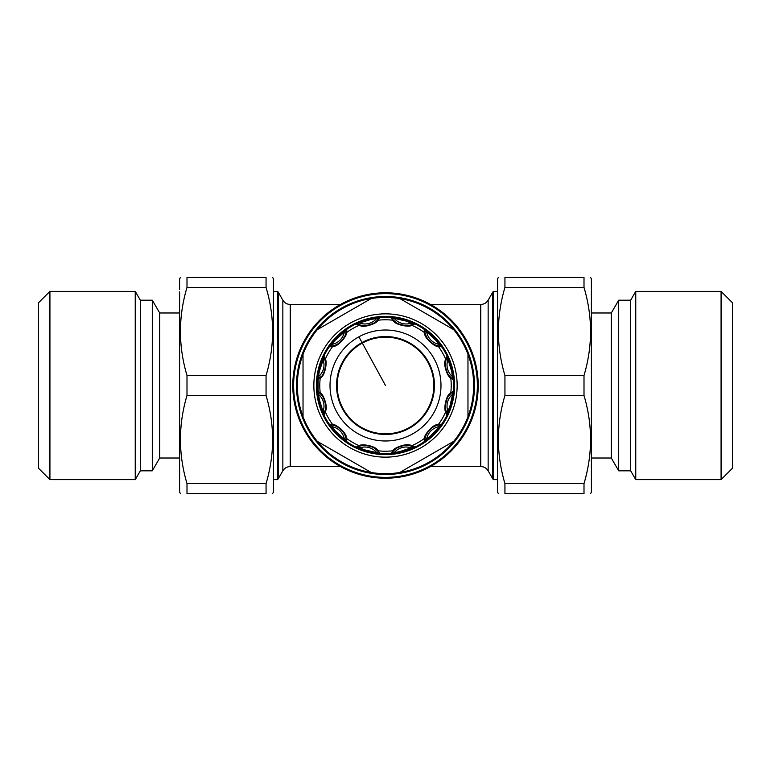 <?xml version="1.0" encoding="UTF-8"?>
<svg xmlns="http://www.w3.org/2000/svg" width="771" height="771" viewBox="0 0 771 771"><rect width="100%" height="100%" fill="white"/><g stroke="black" fill="none" stroke-linecap="round" stroke-linejoin="round"><path stroke-width="1.16" d="M49.922 291.371L38.55 302.743L38.55 468.257L49.922 479.629L135.243 479.629L135.243 291.371L49.922 291.371L49.922 479.629M135.243 479.629L140.332 470.811L140.332 300.189L135.243 291.371M140.332 300.189L152.301 300.189L152.301 470.811L140.332 470.811M152.301 470.811L159.693 458.022L159.693 312.978L152.301 300.189M320.746 407.078L321.16 406.5L320.746 407.078L318.635 399.195L317.758 393.759L318.654 394.463L319.281 399.484L318.635 399.185L319.281 399.484L322.355 409.449L321.931 410.355L318.635 399.185L317.488 390.752L320.225 393.094C322.876 392.68 328.658 408.004 325.295 411.194L325.169 410.133A17.058 17.058 0 0 1 323.974 413.487L323.136 411.155L322.702 412.225L320.746 407.078A68.253 68.253 0 0 0 334.18 430.497M325.092 410.451L323.974 414.952L322.702 412.225M331.463 424.898A17.058 17.058 0 0 1 345.562 436.974M346.94 441.773L345.659 437.311L346.94 441.773L344.473 440.039L340.213 436.559L330.961 426.527L332.099 426.681L330.499 424.792L333.689 425.341C335.212 424.06 346.381 433.514 345.572 437.003A17.058 17.058 0 0 1 345.659 437.311L346.208 437.851C347.528 433.408 334.855 423.028 332.773 424.715L333.689 425.341M342.787 437.812L344.319 438.901A15.401 15.401 0 0 0 332.099 426.681L335.144 430.719L342.787 437.812L342.883 438.805L340.213 436.559A68.253 68.253 0 0 0 363.555 450.129M346.092 439.441L346.208 440.492L344.319 438.901L344.473 440.039M358.399 446.631A17.058 17.058 0 0 1 362.36 445.542M367.314 445.522A17.058 17.058 0 0 1 373.675 447.787M374.841 448.558A17.058 17.058 0 0 1 376.643 450.052M380.248 453.512L376.903 450.293L380.248 453.512L377.241 453.242L363.922 450.254L358.775 448.298L359.845 447.864L357.513 447.026L360.549 445.908C361.233 444.038 375.631 446.64 376.672 450.071A17.058 17.058 0 0 1 376.903 450.293L377.645 450.486C376.566 445.975 360.404 443.325 359.44 445.821L360.549 445.908M407.801 445.436A17.058 17.058 0 0 1 413.487 447.026L399.484 451.719L392.034 452.779L394.097 450.293C393.75 448.327 407.522 443.383 410.133 445.831L414.952 447.026L412.225 448.298L411.155 447.864A15.401 15.401 0 0 0 394.463 452.346L393.759 453.242L390.752 453.512L394.097 450.293M374.667 452.163L376.537 452.346A15.401 15.401 0 0 0 359.845 447.864L364.5 449.84L374.667 452.163L375.246 452.972L371.805 452.365A68.253 68.253 0 0 0 398.809 452.442M378.339 451.912L378.966 452.77L376.537 452.346L377.241 453.242M392.593 451.999A17.058 17.058 0 0 1 395.484 449.069M399.764 446.573A17.058 17.058 0 0 1 406.394 445.359M362.033 342.546A48.939 48.939 0 0 0 342.546 408.967A48.939 48.939 0 0 0 408.967 428.454A48.939 48.939 0 0 0 428.454 362.033A48.939 48.939 0 0 0 362.033 342.546L358.9 336.811A55.473 55.473 0 0 0 336.811 412.1A55.473 55.473 0 0 0 412.1 434.189A55.473 55.473 0 0 0 434.189 358.9A55.473 55.473 0 0 0 358.9 336.811M325.092 360.549L323.974 357.513L319.281 371.516L318.221 378.966L320.929 376.672C324.36 375.631 326.971 361.233 325.092 360.549L325.179 359.44A65.708 65.708 0 0 1 332.773 346.285L329.227 346.94L334.441 340.213L340.213 334.441L346.94 329.227L346.285 332.773C347.972 334.855 337.592 347.528 333.149 346.208L333.997 345.572C337.486 346.381 346.94 335.212 345.659 333.689A17.058 17.058 0 0 1 345.061 335.462M363.199 325.564A17.058 17.058 0 0 1 360.895 325.169L359.44 325.179A65.708 65.708 0 0 0 346.285 332.773L345.659 333.689L346.092 331.559M324.398 358.486L323.974 356.048L325.179 359.44C327.675 360.404 325.025 376.566 320.514 377.645L320.225 377.906A65.708 65.708 0 0 0 320.225 393.094L320.707 394.097A17.058 17.058 0 0 1 321.95 395.504M320.707 376.903L317.488 380.248L317.758 377.241L318.654 376.537A15.401 15.401 0 0 0 323.136 359.845L322.702 358.775L320.746 363.922L321.16 364.5L320.746 363.922A68.253 68.253 0 0 1 334.441 340.213L335.144 340.281L332.099 344.319A15.401 15.401 0 0 0 344.319 332.099L346.94 329.227M325.295 411.194L325.169 410.133C327.617 407.522 322.673 393.75 320.707 394.097L319.078 392.661M358.775 448.298L356.048 447.026L359.44 445.821A65.708 65.708 0 0 1 346.285 438.227L346.208 437.851M410.451 445.908L411.194 445.705C408.004 442.342 392.68 448.124 393.094 450.775A65.708 65.708 0 0 1 377.906 450.775L377.645 450.486M424.898 439.537A17.058 17.058 0 0 1 436.974 425.438M412.225 448.298L407.078 450.254A68.253 68.253 0 0 0 430.787 436.559L426.527 440.039L426.681 438.901L424.792 440.501L425.341 437.311C424.06 435.788 433.514 424.619 437.003 425.428A17.058 17.058 0 0 1 437.311 425.341L437.851 424.792C433.408 423.472 423.028 436.145 424.715 438.227L425.341 437.311M437.812 428.213L438.901 426.681A15.401 15.401 0 0 0 426.681 438.901L430.719 435.856L437.812 428.213L438.805 428.117L436.559 430.787A68.253 68.253 0 0 0 450.129 407.445M437.851 424.792L437.311 425.341L440.501 424.792L438.901 426.681L440.039 426.527L436.559 430.787L435.856 430.719L436.559 430.787L430.787 436.559L430.719 435.856L430.787 436.559L424.06 441.773L424.715 438.227A65.708 65.708 0 0 1 411.56 445.821L414.952 447.026M439.441 424.908L441.773 424.06L440.039 426.527M446.631 412.601A17.058 17.058 0 0 1 445.542 408.64M445.522 403.686A17.058 17.058 0 0 1 447.787 397.325M448.558 396.159A17.058 17.058 0 0 1 450.052 394.357M453.512 390.752L450.293 394.097L453.512 390.752L453.242 393.759L450.254 407.078L448.298 412.225L447.864 411.155L447.026 413.487L445.908 410.451C444.038 409.767 446.64 395.369 450.071 394.328A17.058 17.058 0 0 1 450.293 394.097L450.486 393.355C445.975 394.434 443.325 410.596 445.821 411.56L445.908 410.451M452.163 396.333L452.346 394.463A15.401 15.401 0 0 0 447.864 411.155L449.84 406.5L452.163 396.333L452.972 395.754L452.365 399.195A68.253 68.253 0 0 0 452.442 372.191M451.912 392.661L452.77 392.034L452.346 394.463L453.242 393.759M451.999 378.407A17.058 17.058 0 0 1 449.069 375.516M446.573 371.236A17.058 17.058 0 0 1 445.359 364.606M445.436 363.199A17.058 17.058 0 0 1 445.831 360.895C443.383 363.478 448.327 377.25 450.293 376.903L451.922 378.339M359.806 325.295L360.867 325.169A17.058 17.058 0 0 1 357.513 323.974L363.922 320.746L377.241 317.758L363.922 320.746L358.775 322.702L356.048 323.974L359.806 325.295C362.996 328.658 378.32 322.876 377.906 320.225A65.708 65.708 0 0 1 393.094 320.225L390.752 317.488L394.328 320.929A17.058 17.058 0 0 1 394.097 320.707L393.355 320.514C394.434 325.025 410.596 327.675 411.56 325.179A65.708 65.708 0 0 1 424.715 332.773L424.06 329.227L425.428 333.997A17.058 17.058 0 0 1 425.341 333.689L424.792 333.149C423.472 337.592 436.145 347.972 438.227 346.285A65.708 65.708 0 0 1 445.821 359.44L445.831 360.867L447.026 356.048L450.254 363.922L452.365 371.815L453.242 377.241L452.346 376.537L453.512 380.248L450.293 376.903M448.645 361.551L447.864 359.845A15.401 15.401 0 0 0 452.346 376.537L451.719 371.516L448.645 361.551L449.059 360.645L450.254 363.922A68.253 68.253 0 0 0 436.82 340.503M445.831 360.867A17.058 17.058 0 0 1 447.026 357.513L447.864 359.845L448.298 358.775M445.908 360.549L447.026 356.048M439.537 346.102A17.058 17.058 0 0 1 425.438 334.026M424.06 329.227L430.787 334.441L440.039 344.473L438.901 344.319L440.501 346.208L437.311 345.659C435.788 346.94 424.619 337.486 425.428 333.997L424.792 333.149M428.213 333.188L426.681 332.099A15.401 15.401 0 0 0 438.901 344.319L435.856 340.281L428.213 333.188L428.117 332.195L430.787 334.441A68.253 68.253 0 0 0 407.445 320.871M424.908 331.559L424.792 330.508L426.681 332.099L426.527 330.961M412.601 324.369A17.058 17.058 0 0 1 408.64 325.458M403.686 325.478A17.058 17.058 0 0 1 397.325 323.213M396.159 322.442A17.058 17.058 0 0 1 394.357 320.948M390.752 317.488L399.185 318.635L412.225 322.702L411.155 323.136L413.487 323.974L410.451 325.092C409.767 326.962 395.369 324.36 394.328 320.929L393.355 320.514M360.549 325.092L356.048 323.974M396.333 318.837L394.463 318.654A15.401 15.401 0 0 0 411.155 323.136L406.5 321.16L396.333 318.837L395.754 318.028L399.195 318.635A68.253 68.253 0 0 0 372.191 318.558M392.661 319.088L392.034 318.23L394.463 318.654L393.759 317.758M378.407 319.001A17.058 17.058 0 0 1 375.516 321.931M371.236 324.427A17.058 17.058 0 0 1 364.606 325.641M376.903 320.707L380.248 317.488L377.241 317.758L376.537 318.654L378.966 318.221L376.903 320.707C377.25 322.673 363.478 327.617 360.867 325.169M445.705 359.806C442.342 362.996 448.124 378.32 450.775 377.906A65.708 65.708 0 0 1 450.775 393.094L450.486 393.355M430.787 334.441L430.719 335.144L430.787 334.441L436.559 340.213L435.856 340.281L436.559 340.213L441.773 346.94L437.311 345.659M412.225 322.702L414.952 323.974L410.451 325.092M408.678 427.924A48.342 48.342 0 0 0 427.924 362.322A48.342 48.342 0 0 0 362.322 343.076A48.342 48.342 0 0 0 343.076 408.678A48.342 48.342 0 0 0 408.678 427.924M334.441 340.213L340.213 334.441L340.281 335.144L340.213 334.441L344.473 330.961L344.319 332.099L335.144 340.281L334.441 340.213L332.195 342.883L333.188 342.787M330.961 344.473L332.099 344.319L330.499 346.208L331.559 346.092L329.227 346.94M333.149 346.208L333.997 345.572A17.058 17.058 0 0 1 333.689 345.659L331.559 346.092M323.974 356.048L322.702 358.775M318.837 374.667L318.028 375.246L317.758 377.241M318.558 398.809A68.253 68.253 0 0 1 318.635 371.815L319.281 371.516L318.635 371.815L320.746 363.922L322.702 358.785M322.355 409.449L323.136 411.155A15.401 15.401 0 0 0 318.654 394.463L317.488 390.752M340.213 436.559L340.281 435.856L340.213 436.559L334.441 430.787L335.144 430.719L334.441 430.787L329.227 424.06L332.773 424.715A65.708 65.708 0 0 1 325.179 411.56L323.974 414.952M407.078 450.254L393.759 453.242L407.078 450.254L406.5 449.84L407.078 450.254L410.355 449.069L409.449 448.645M448.298 412.225L447.026 414.952L445.821 411.56A65.708 65.708 0 0 1 438.227 424.715L441.773 424.06M450.254 363.922L449.84 364.5L450.254 363.922L452.365 371.805L451.719 371.516L452.365 371.815L453.512 380.248M358.775 322.702L359.845 323.136A15.401 15.401 0 0 0 376.537 318.654L371.516 319.281L361.551 322.355M363.922 320.746L364.5 321.16L363.922 320.746A68.253 68.253 0 0 0 340.493 334.19M342.314 340.107A17.058 17.058 0 0 1 335.057 345.215M352.781 325.603A68.253 68.253 0 0 0 337.235 433.765A68.253 68.253 0 0 0 445.397 418.219A68.253 68.253 0 0 0 352.781 325.603M418.634 446.149A69.101 69.101 0 0 0 446.149 352.366A69.101 69.101 0 0 0 352.366 324.851A69.101 69.101 0 0 0 324.851 418.634A69.101 69.101 0 0 0 418.634 446.149M324.967 360.124A17.058 17.058 0 0 1 325.372 361.811M325.217 368.711A17.058 17.058 0 0 1 324.514 371.005M324.591 400.207A17.058 17.058 0 0 1 325.391 409.044M371.246 298.502A88.164 88.164 0 0 0 317.286 329.651L371.246 298.502A88.164 88.164 0 0 1 453.714 329.651L399.754 298.502L453.714 329.651A88.164 88.164 0 0 1 467.968 354.352L467.968 416.648A88.164 88.164 0 0 0 467.968 354.352L467.968 416.648A88.164 88.164 0 0 1 453.714 441.349L399.754 472.498A88.164 88.164 0 0 0 453.714 441.349M443.903 447.016L399.754 472.498A88.164 88.164 0 0 1 371.246 472.498L317.286 441.349A88.164 88.164 0 0 0 371.246 472.498L317.286 441.349A88.164 88.164 0 0 1 303.032 354.352L303.032 416.648L303.032 354.352A88.164 88.164 0 0 1 317.286 329.651L359.363 305.364M180.424 277.435L179.604 278.851L179.604 289.376M179.604 291.91L179.604 492.149L180.424 493.565M429.948 466.86A92.713 92.713 0 0 0 466.86 341.052A92.713 92.713 0 0 0 341.052 304.14A92.713 92.713 0 0 0 304.14 429.948A92.713 92.713 0 0 0 429.948 466.86M186.996 375.525L266.062 375.525C274.775 346.15 274.775 316.785 266.062 287.41L266.062 277.435C274.775 277.435 274.775 277.435 266.062 277.435L186.996 277.435C178.284 277.435 178.284 277.435 186.996 277.435C178.284 277.435 178.284 277.435 186.996 277.435L186.996 287.41C178.284 316.785 178.284 346.15 186.996 375.525L186.996 395.475C178.284 424.85 178.284 454.215 186.996 483.59L186.996 493.565C178.284 493.565 178.284 493.565 186.996 493.565L266.062 493.565C274.775 493.565 274.775 493.565 266.062 493.565C274.775 493.565 274.775 493.565 266.062 493.565L266.062 483.59C274.775 454.215 274.775 424.85 266.062 395.475L267.094 399.243M186.996 483.59L266.062 483.59M186.996 395.475L266.062 395.475L266.062 375.525M186.996 287.41L266.062 287.41L266.853 290.272M272.635 493.565L273.454 492.149L273.454 278.851L272.635 277.435M721.078 479.629L732.45 468.257L732.45 302.743L721.078 291.371L635.757 291.371L635.757 479.629L721.078 479.629L721.078 291.371M278.254 478.781L278.254 292.219L282.851 300.189L282.851 470.811L277.695 479.629L277.695 291.371L273.454 291.371M635.757 291.371L630.668 300.189L630.668 470.811L635.757 479.629M318.115 379.785L318.115 391.215M630.668 470.811L618.699 470.811L618.699 300.189L630.668 300.189M618.699 300.189L611.307 312.978L611.307 458.022L618.699 470.811M493.305 430.632L493.305 479.629L492.746 478.781L492.746 292.219L493.305 291.371L493.305 430.632M498.365 493.565L497.546 492.149L497.546 278.851L498.365 277.435M504.938 483.59L584.004 483.59L584.004 493.565C592.716 493.565 592.716 493.565 584.004 493.565C592.716 493.565 592.716 493.565 584.004 493.565L504.938 493.565C496.225 493.565 496.225 493.565 504.938 493.565L504.938 483.59C496.225 454.215 496.225 424.85 504.938 395.475L504.938 375.525C496.225 346.15 496.225 316.785 504.938 287.41L504.938 277.435C496.225 277.435 496.225 277.435 504.938 277.435L584.004 277.435C592.716 277.435 592.716 277.435 584.004 277.435L584.004 287.41L584.794 290.272M584.004 483.59C592.716 454.215 592.716 424.85 584.004 395.475L584.004 375.525C592.716 346.15 592.716 316.785 584.004 287.41L504.938 287.41M584.004 375.525L504.938 375.525M584.004 395.475L504.938 395.475M590.576 493.565L591.396 492.149L591.396 278.851L590.576 277.435M320.929 376.672L320.514 377.645M411.194 445.705L410.133 445.831M362.322 343.076L385.5 385.5M319.088 378.339L317.488 380.248M329.227 424.06L331.559 424.908M356.048 447.026L358.496 446.602M371.815 452.365L371.516 451.719L371.815 452.365L363.922 450.254L364.5 449.84L363.922 450.254L358.785 448.298M390.752 453.512L392.661 451.922M424.06 441.773L424.908 439.441M447.026 414.952L446.602 412.504M452.365 399.185L451.719 399.484L452.365 399.185L450.254 407.078L449.84 406.5L450.254 407.078L448.298 412.215M441.773 346.94L439.441 346.092M414.952 323.974L412.504 324.398M399.185 318.635L399.484 319.281L399.185 318.635L407.078 320.746L406.5 321.16L407.078 320.746L412.215 322.702M380.248 317.488L378.339 319.078M419.848 448.375A71.645 71.645 0 0 0 448.375 351.152A71.645 71.645 0 0 0 351.152 322.625A71.645 71.645 0 0 0 322.625 419.848A71.645 71.645 0 0 0 419.848 448.375M428.165 463.602A88.993 88.993 0 0 0 463.602 342.835A88.993 88.993 0 0 0 342.835 307.398A88.993 88.993 0 0 0 307.398 428.165A88.993 88.993 0 0 0 428.165 463.602M341.457 304.873A91.874 91.874 0 0 1 466.127 341.457A91.874 91.874 0 0 1 429.543 466.127A91.874 91.874 0 0 1 304.873 429.543A91.874 91.874 0 0 1 341.457 304.873M282.851 300.189C284.557 302.926 287.014 304.343 290.243 304.449L290.243 466.551L340.493 466.551M430.507 304.449L480.757 304.449L480.757 466.551C483.986 466.657 486.443 468.074 488.149 470.811L492.746 478.781M480.757 304.449C483.986 304.343 486.443 302.926 488.149 300.189L488.149 470.811M159.693 312.978L179.604 312.978M159.693 458.022L179.604 458.022M324.398 412.504L323.974 413.478M412.504 446.602L413.478 447.026M446.602 358.496L447.026 357.522M358.496 324.398L357.522 323.974M318.635 371.805L320.746 363.922M430.787 436.559L436.559 430.787M277.695 479.629L273.454 479.629M278.254 292.219L277.695 291.371M282.851 470.811C284.557 468.074 287.014 466.657 290.243 466.551M430.507 466.551L480.757 466.551M290.243 304.449L340.493 304.449M611.307 458.022L591.396 458.022M611.307 312.978L591.396 312.978M488.149 300.189L492.746 292.219M497.546 479.629L493.305 479.629M497.546 291.371L493.305 291.371"/></g></svg>

